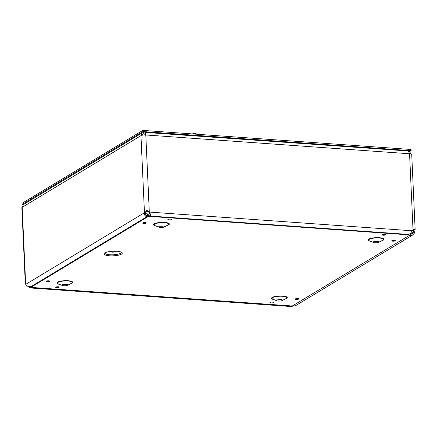 <?xml version="1.0" encoding="UTF-8"?>
<svg xmlns="http://www.w3.org/2000/svg" width="437" height="437" viewBox="0 0 437 437"><rect width="100%" height="100%" fill="white"/><g stroke="black" fill="none" stroke-linecap="round" stroke-linejoin="round"><path stroke-width="0.66" d="M109.387 255.787A9.15 2.305 -2.6 0 1 104.929 252.854A9.15 2.305 -2.6 0 1 113.036 251.215A9.15 2.305 -2.6 0 1 121.257 252.116A9.15 2.305 -2.6 0 1 119.776 254.826A9.15 2.305 -2.6 0 1 109.387 255.787M111.244 251.341A2.245 0.563 177.4 0 0 110.812 251.701A2.245 0.563 177.4 0 0 112.134 252.154A2.245 0.563 177.4 0 0 115.292 251.499A2.245 0.563 177.4 0 0 114.827 251.182M112.435 251.248A1.617 0.41 177.4 0 0 111.435 251.674A1.617 0.41 177.4 0 0 112.385 252.002A1.617 0.41 177.4 0 0 114.669 251.526A1.617 0.41 177.4 0 0 113.636 251.193M150.628 215.288L148.504 215.135L146.122 216.572M292.293 305.998L30.787 287.377L148.558 216.32L410.064 234.948L292.293 305.998M374.34 241.514A2.944 0.743 177.4 0 0 374.875 241.568A2.944 0.743 177.4 0 0 377.874 241.35M374.924 242.754A2.944 0.743 177.4 0 0 378.71 242.273A2.944 0.743 177.4 0 0 379.076 241.89A2.944 0.743 177.4 0 0 376.099 241.284A2.944 0.743 177.4 0 0 373.193 242.158A2.944 0.743 177.4 0 0 373.591 242.508A2.944 0.743 177.4 0 0 374.924 242.754M277.708 299.809A2.944 0.743 177.4 0 0 278.243 299.869A2.944 0.743 177.4 0 0 281.242 299.651M278.298 301.055A2.944 0.743 177.4 0 0 282.078 300.574A2.944 0.743 177.4 0 0 282.444 300.192A2.944 0.743 177.4 0 0 279.467 299.585A2.944 0.743 177.4 0 0 276.561 300.459A2.944 0.743 177.4 0 0 276.96 300.803A2.944 0.743 177.4 0 0 278.298 301.055M159.773 226.229A2.944 0.743 177.4 0 0 160.303 226.284A2.944 0.743 177.4 0 0 163.301 226.071M160.357 227.469A2.944 0.743 177.4 0 0 164.137 226.994A2.944 0.743 177.4 0 0 164.503 226.612A2.944 0.743 177.4 0 0 161.532 226A2.944 0.743 177.4 0 0 158.62 226.874A2.944 0.743 177.4 0 0 159.019 227.224A2.944 0.743 177.4 0 0 160.357 227.469M63.141 284.531A2.944 0.743 177.4 0 0 63.671 284.585A2.944 0.743 177.4 0 0 66.67 284.372M63.726 285.771A2.944 0.743 177.4 0 0 67.506 285.29A2.944 0.743 177.4 0 0 67.872 284.908A2.944 0.743 177.4 0 0 64.9 284.301A2.944 0.743 177.4 0 0 61.988 285.175A2.944 0.743 177.4 0 0 62.387 285.525A2.944 0.743 177.4 0 0 63.726 285.771M30.754 286.656L30.787 287.377M148.504 215.135L148.558 216.32M410.015 233.822L410.064 234.948M292.675 305.769L292.091 306.605L291.719 305.96M32.524 287.502L30.727 287.994L28.487 286.727M30.475 286.732L30.759 286.776M410.043 234.407L412.069 233.981L413.478 232.113L414.587 232.189L414.205 233.385L412.446 235.161L409.343 235.385M415.145 229.72L411.73 154.501A3.671 0.923 177.4 0 0 409.567 153.758L145.805 134.973A3.671 0.923 177.4 0 0 140.96 135.645L144.45 212.513L145.559 212.59L144.379 212.781L144.718 211.836C145.696 210.448 147.018 210.268 148.7 211.284L150.011 213.223L150.874 216.086L408.114 234.407L410.146 233.724L413.025 229.878L414.041 229.261L415.15 229.769L414.866 231.026L413.757 230.949L413.675 229.409M150.672 215.452L148.389 211.595C147.253 210.579 146.368 210.7 145.729 211.961L145.559 212.59M412.353 230.796L149.476 212.076L148.979 212.377M413.025 229.878L409.567 153.758L408.426 151.295L407.677 150.962L144.931 132.389C145.592 132.034 145.882 132.892 145.805 134.973L149.296 211.841L148.798 212.142M25.302 283.482L26.236 285.268L28.159 286.628L30.666 286.683L31.601 286.268L147.214 216.517M145.488 212.857C145.559 215.179 146.007 215.933 146.821 215.13L147.58 215.692M146.613 215.463L147.247 214.622L147.974 214.491L149.039 215.173M147.258 216.495L145.98 216.517L144.674 215.119L144.379 212.781L25.75 284.35M414.866 231.026L414.587 232.189M410.032 234.188L413.478 232.113L413.686 229.414M412.604 235.079L295.827 305.529A3.059 2.682 -121.1 0 1 294.385 305.867A3.059 2.682 -121.1 0 1 293.151 305.485M145.308 135.273C145.445 133.891 145.335 133.323 144.986 133.564L145.324 133.777M145.128 133.482L144.931 132.389M148.356 211.552L146.029 211.388M25.663 284.181L22.172 207.307L23.511 204.5L142.172 132.875L140.96 135.645L22.172 207.307A3.671 0.923 177.4 0 0 21.85 207.712L25.291 283.498M144.969 133.29L143.784 132.548L142.172 132.881M142.047 135.246L142.62 134.05L143.839 133.722L145.379 134.683M142.156 134.738L143.839 133.722L143.784 132.548M409.89 153.786L409.464 153.278M411.201 154.053L409.819 152.163L408.661 151.541M189.177 135.399A3.982 1.005 -2.6 0 1 191.848 135.525L192.493 135.634M350.103 146.859A3.982 1.005 -2.6 0 1 352.779 146.985L353.418 147.094M409.261 151.803L411.13 150.672L411.075 149.492L142.861 130.395L22.074 203.271L22.129 204.445L23.461 204.538M411.13 150.672L142.915 131.57L142.861 130.395M142.915 131.57L22.129 204.445M195.224 133.711L195.317 133.591A4.987 2.038 -80.2 0 0 195.126 133.536A4.987 2.038 -80.2 0 0 194.815 133.547M194.656 133.542A2.021 0.508 -2.6 0 1 195.317 133.591L194.645 133.542A4.987 2.01 88.3 0 0 194.328 133.476A4.987 4.987 0 0 0 192.329 133.913M356.155 145.177L356.248 145.051A4.987 2.038 -80.2 0 0 356.051 144.997A4.987 2.038 -80.2 0 0 355.74 145.008M355.581 145.002A2.021 0.508 -2.6 0 1 356.248 145.051L355.576 145.002A4.987 2.01 88.3 0 0 355.254 144.942A4.987 4.987 0 0 0 353.26 145.379M121.388 252.176A8.319 2.098 -2.6 0 1 109.687 254.738A8.319 2.098 -2.6 0 1 104.804 252.93M271.027 302.912A1.764 0.442 177.4 0 0 273.507 302.355A1.764 0.442 177.4 0 0 270.721 302.158A1.764 0.442 177.4 0 0 271.027 302.912M296.313 299.416A1.764 0.442 177.4 0 0 298.793 298.859A1.764 0.442 177.4 0 0 296.007 298.662A1.764 0.442 177.4 0 0 296.313 299.416M383.244 235.21A1.764 0.442 177.4 0 0 385.718 234.653A1.764 0.442 177.4 0 0 382.938 234.456A1.764 0.442 177.4 0 0 383.244 235.21M143.74 223.449A1.764 0.442 177.4 0 0 146.22 222.892A1.764 0.442 177.4 0 0 143.434 222.695A1.764 0.442 177.4 0 0 143.74 223.449M47.234 281.674A1.764 0.442 177.4 0 0 49.709 281.122A1.764 0.442 177.4 0 0 46.928 280.92A1.764 0.442 177.4 0 0 47.234 281.674M273.933 299.618A7.893 1.988 -2.6 0 1 273.742 296.805A7.893 1.988 -2.6 0 1 284.924 296.297A7.893 1.988 -2.6 0 1 284.984 299.121M59.361 284.34A7.893 1.988 -2.6 0 1 59.17 281.526A7.893 1.988 -2.6 0 1 70.352 281.018A7.893 1.988 -2.6 0 1 70.417 283.837M155.993 226.038A7.893 1.988 -2.6 0 1 155.801 223.225A7.893 1.988 -2.6 0 1 166.983 222.717A7.893 1.988 -2.6 0 1 167.043 225.536M370.565 241.322A7.893 1.988 -2.6 0 1 370.374 238.504A7.893 1.988 -2.6 0 1 381.556 237.996A7.893 1.988 -2.6 0 1 381.616 240.82M56.723 287.65A1.764 0.442 177.4 0 0 59.203 287.093A1.764 0.442 177.4 0 0 56.417 286.896A1.764 0.442 177.4 0 0 56.723 287.65M168.939 219.948A1.764 0.442 177.4 0 0 171.413 219.39A1.764 0.442 177.4 0 0 168.633 219.194A1.764 0.442 177.4 0 0 168.939 219.948M392.825 241.186A1.764 0.442 177.4 0 0 395.305 240.634A1.764 0.442 177.4 0 0 392.519 240.432A1.764 0.442 177.4 0 0 392.825 241.186M378.71 242.273L382.435 240.41A7.32 1.846 177.4 0 0 375.951 237.947A7.32 1.846 177.4 0 0 369.713 240.989L373.591 242.508M282.078 300.574L285.803 298.711A7.32 1.846 177.4 0 0 279.319 296.248A7.32 1.846 177.4 0 0 273.081 299.285L276.96 300.803M164.137 226.994L167.863 225.126A7.32 1.846 177.4 0 0 161.379 222.668A7.32 1.846 177.4 0 0 155.14 225.705L159.019 227.224M67.506 285.29L71.231 283.427A7.32 1.846 177.4 0 0 64.747 280.964A7.32 1.846 177.4 0 0 58.509 284.006L62.387 285.525M148.7 211.284L148.389 211.595M144.718 211.836L145.729 211.961M414.882 230.965L413.768 230.894M146.258 215.468L146.821 215.13M145.374 213.72L150.153 214.059M110.796 251.39L110.812 251.701M115.281 251.188L115.292 251.499M270.989 302.104L272.48 302.038M392.781 240.383L394.278 240.312M168.895 219.139L170.392 219.074M56.684 286.841L58.176 286.776M47.191 280.871L48.682 280.8M143.702 222.641L145.193 222.575M383.2 234.401L384.691 234.336M296.275 298.608L297.766 298.542M147.247 214.622L146.04 215.348M292.091 306.605L30.727 287.994M197.038 134.252A4.987 4.987 0 0 0 195.126 133.536M357.969 145.712A4.987 4.987 0 0 0 356.051 144.997"/></g></svg>
